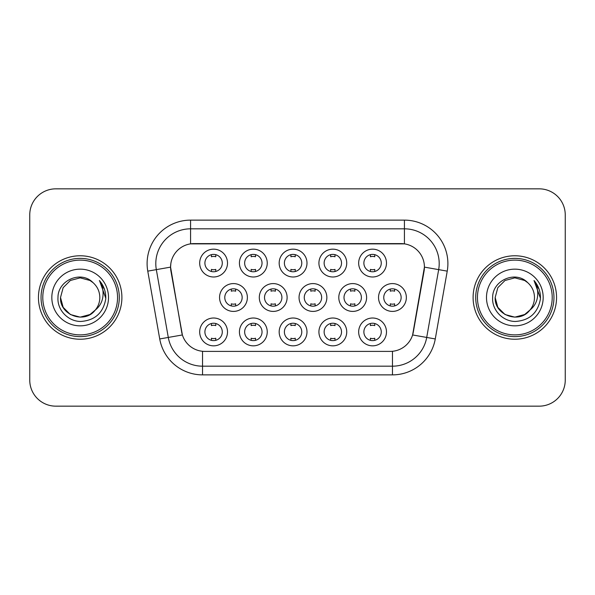 <?xml version="1.0" encoding="UTF-8"?>
<svg xmlns="http://www.w3.org/2000/svg" width="595" height="595" viewBox="0 0 595 595"><rect width="100%" height="100%" fill="white"/><g stroke="black" fill="none" stroke-linecap="round" stroke-linejoin="round"><path stroke-width="0.89" d="M346.736 331.928A13.908 13.908 0 0 1 332.828 345.836A13.908 13.908 0 0 1 318.92 331.928A13.908 13.908 0 0 1 332.828 318.013A13.908 13.908 0 0 1 346.736 331.928M324.134 331.928A8.694 8.694 0 0 0 332.828 340.615A8.694 8.694 0 0 0 341.523 331.928A8.694 8.694 0 0 0 332.828 323.234A8.694 8.694 0 0 0 324.134 331.928M306.99 331.928A13.908 13.908 0 0 1 293.082 345.836A13.908 13.908 0 0 1 279.174 331.928A13.908 13.908 0 0 1 293.082 318.013A13.908 13.908 0 0 1 306.99 331.928M284.388 331.928A8.694 8.694 0 0 0 293.082 340.615A8.694 8.694 0 0 0 301.777 331.928A8.694 8.694 0 0 0 293.082 323.234A8.694 8.694 0 0 0 284.388 331.928M267.244 331.928A13.908 13.908 0 0 1 253.336 345.836A13.908 13.908 0 0 1 239.428 331.928A13.908 13.908 0 0 1 253.336 318.013A13.908 13.908 0 0 1 267.244 331.928M244.649 331.928A8.694 8.694 0 0 0 253.336 340.615A8.694 8.694 0 0 0 262.031 331.928A8.694 8.694 0 0 0 253.336 323.234A8.694 8.694 0 0 0 244.649 331.928M227.506 331.928A13.908 13.908 0 0 1 213.59 345.836A13.908 13.908 0 0 1 199.682 331.928A13.908 13.908 0 0 1 213.59 318.013A13.908 13.908 0 0 1 227.506 331.928M204.903 331.928A8.694 8.694 0 0 0 213.59 340.615A8.694 8.694 0 0 0 222.285 331.928A8.694 8.694 0 0 0 213.59 323.234A8.694 8.694 0 0 0 204.903 331.928M386.482 331.928A13.908 13.908 0 0 1 372.574 345.836A13.908 13.908 0 0 1 358.666 331.928A13.908 13.908 0 0 1 372.574 318.013A13.908 13.908 0 0 1 386.482 331.928M363.88 331.928A8.694 8.694 0 0 0 372.574 340.615A8.694 8.694 0 0 0 381.269 331.928A8.694 8.694 0 0 0 372.574 323.234A8.694 8.694 0 0 0 363.88 331.928M366.609 297.5A13.908 13.908 0 0 1 352.701 311.408A13.908 13.908 0 0 1 338.793 297.5A13.908 13.908 0 0 1 352.701 283.592A13.908 13.908 0 0 1 366.609 297.5M344.007 297.5A8.694 8.694 0 0 0 352.701 306.194A8.694 8.694 0 0 0 361.396 297.5A8.694 8.694 0 0 0 352.701 288.806A8.694 8.694 0 0 0 344.007 297.5M326.863 297.5A13.908 13.908 0 0 1 312.955 311.408A13.908 13.908 0 0 1 299.047 297.5A13.908 13.908 0 0 1 312.955 283.592A13.908 13.908 0 0 1 326.863 297.5M304.261 297.5A8.694 8.694 0 0 0 312.955 306.194A8.694 8.694 0 0 0 321.65 297.5A8.694 8.694 0 0 0 312.955 288.806A8.694 8.694 0 0 0 304.261 297.5M287.117 297.5A13.908 13.908 0 0 1 273.209 311.408A13.908 13.908 0 0 1 259.301 297.5A13.908 13.908 0 0 1 273.209 283.592A13.908 13.908 0 0 1 287.117 297.5M264.515 297.5A8.694 8.694 0 0 0 273.209 306.194A8.694 8.694 0 0 0 281.904 297.5A8.694 8.694 0 0 0 273.209 288.806A8.694 8.694 0 0 0 264.515 297.5M247.379 297.5A13.908 13.908 0 0 1 233.463 311.408A13.908 13.908 0 0 1 219.555 297.5A13.908 13.908 0 0 1 233.463 283.592A13.908 13.908 0 0 1 247.379 297.5M224.776 297.5A8.694 8.694 0 0 0 233.463 306.194A8.694 8.694 0 0 0 242.158 297.5A8.694 8.694 0 0 0 233.463 288.806A8.694 8.694 0 0 0 224.776 297.5M406.355 297.5A13.908 13.908 0 0 1 392.447 311.408A13.908 13.908 0 0 1 378.539 297.5A13.908 13.908 0 0 1 392.447 283.592A13.908 13.908 0 0 1 406.355 297.5M383.753 297.5A8.694 8.694 0 0 0 392.447 306.194A8.694 8.694 0 0 0 401.142 297.5A8.694 8.694 0 0 0 392.447 288.806A8.694 8.694 0 0 0 383.753 297.5M346.736 263.072A13.908 13.908 0 0 1 332.828 276.987A13.908 13.908 0 0 1 318.92 263.072A13.908 13.908 0 0 1 332.828 249.164A13.908 13.908 0 0 1 346.736 263.072M324.134 263.072A8.694 8.694 0 0 0 332.828 271.766A8.694 8.694 0 0 0 341.523 263.072A8.694 8.694 0 0 0 332.828 254.385A8.694 8.694 0 0 0 324.134 263.072M306.99 263.072A13.908 13.908 0 0 1 293.082 276.987A13.908 13.908 0 0 1 279.174 263.072A13.908 13.908 0 0 1 293.082 249.164A13.908 13.908 0 0 1 306.99 263.072M284.388 263.072A8.694 8.694 0 0 0 293.082 271.766A8.694 8.694 0 0 0 301.777 263.072A8.694 8.694 0 0 0 293.082 254.385A8.694 8.694 0 0 0 284.388 263.072M267.244 263.072A13.908 13.908 0 0 1 253.336 276.987A13.908 13.908 0 0 1 239.428 263.072A13.908 13.908 0 0 1 253.336 249.164A13.908 13.908 0 0 1 267.244 263.072M244.649 263.072A8.694 8.694 0 0 0 253.336 271.766A8.694 8.694 0 0 0 262.031 263.072A8.694 8.694 0 0 0 253.336 254.385A8.694 8.694 0 0 0 244.649 263.072M227.506 263.072A13.908 13.908 0 0 1 213.59 276.987A13.908 13.908 0 0 1 199.682 263.072A13.908 13.908 0 0 1 213.59 249.164A13.908 13.908 0 0 1 227.506 263.072M204.903 263.072A8.694 8.694 0 0 0 213.59 271.766A8.694 8.694 0 0 0 222.285 263.072A8.694 8.694 0 0 0 213.59 254.385A8.694 8.694 0 0 0 204.903 263.072M386.482 263.072A13.908 13.908 0 0 1 372.574 276.987A13.908 13.908 0 0 1 358.666 263.072A13.908 13.908 0 0 1 372.574 249.164A13.908 13.908 0 0 1 386.482 263.072M363.88 263.072A8.694 8.694 0 0 0 372.574 271.766A8.694 8.694 0 0 0 381.269 263.072A8.694 8.694 0 0 0 372.574 254.385A8.694 8.694 0 0 0 363.88 263.072M159.728 338.949L147.768 271.142A43.465 43.465 0 0 1 190.571 220.128L404.429 220.128A43.465 43.465 0 0 1 447.232 271.142L435.272 338.949A43.465 43.465 0 0 1 392.469 374.872L202.531 374.872A43.465 43.465 0 0 1 159.728 338.949L182.39 334.955L170.936 271.149A23.473 23.473 0 0 1 194.052 243.6L400.948 243.6A23.473 23.473 0 0 1 424.064 271.149L413.332 332.003A23.473 23.473 0 0 1 390.216 351.4L204.784 351.4A23.473 23.473 0 0 1 181.668 332.003L170.579 267.125L156.329 269.632A34.77 34.77 0 0 1 190.571 228.822L404.429 228.822A34.77 34.77 0 0 1 438.671 269.632L426.712 337.439A34.77 34.77 0 0 1 392.469 366.178L202.531 366.178A34.77 34.77 0 0 1 168.288 337.439L156.329 269.632A34.77 34.77 0 0 1 155.801 263.6M38.444 297.5A41.724 41.724 0 0 0 80.169 339.224A41.724 41.724 0 0 0 121.901 297.5A41.724 41.724 0 0 0 80.169 255.776A41.724 41.724 0 0 0 38.444 297.5A41.724 41.724 0 0 0 80.169 339.224A41.724 41.724 0 0 0 121.901 297.5A41.724 41.724 0 0 0 80.169 255.776A41.724 41.724 0 0 0 38.444 297.5M473.099 297.5A41.724 41.724 0 0 0 514.831 339.224A41.724 41.724 0 0 0 556.556 297.5A41.724 41.724 0 0 0 514.831 255.776A41.724 41.724 0 0 0 473.099 297.5A41.724 41.724 0 0 0 514.831 339.224A41.724 41.724 0 0 0 556.556 297.5A41.724 41.724 0 0 0 514.831 255.776A41.724 41.724 0 0 0 473.099 297.5M190.571 220.128L190.571 243.861L404.429 243.861L404.429 220.128M170.579 267.073L170.839 263.6M390.216 351.4L204.784 351.4M438.671 269.632L424.421 267.125L412.61 334.955L426.712 337.439L438.671 269.632L447.232 271.142M413.332 332.003L413.19 332.739M181.81 332.739L181.668 332.003M565.25 214.914A26.076 26.076 0 0 0 539.174 188.838L55.826 188.838A26.076 26.076 0 0 0 29.75 214.914L29.75 380.086A26.076 26.076 0 0 0 55.826 406.162L539.174 406.162A26.076 26.076 0 0 0 565.25 380.086L565.25 214.914L565.25 380.086M29.75 214.914L29.75 380.086M539.174 188.838L55.826 188.838M55.826 406.162L539.174 406.162M374.746 254.66L374.746 256.772A6.671 6.671 0 0 0 370.402 256.772L370.402 254.66M370.402 271.491L370.402 269.379A6.671 6.671 0 0 0 374.746 269.379L374.746 271.491M390.275 305.919L390.275 303.807A6.671 6.671 0 0 0 394.619 303.807L394.619 305.919M394.619 289.081L394.619 291.193A6.671 6.671 0 0 0 390.275 291.193L390.275 289.081M370.402 340.34L370.402 338.228A6.671 6.671 0 0 0 374.746 338.228L374.746 340.34M374.746 323.509L374.746 325.621A6.671 6.671 0 0 0 370.402 325.621L370.402 323.509M335 254.66L335 256.772A6.671 6.671 0 0 0 330.656 256.772L330.656 254.66M330.656 271.491L330.656 269.379A6.671 6.671 0 0 0 335 269.379L335 271.491M295.254 254.66L295.254 256.772A6.671 6.671 0 0 0 290.91 256.772L290.91 254.66M290.91 271.491L290.91 269.379A6.671 6.671 0 0 0 295.254 269.379L295.254 271.491M255.515 254.66L255.515 256.772A6.671 6.671 0 0 0 251.164 256.772L251.164 254.66M251.164 271.491L251.164 269.379A6.671 6.671 0 0 0 255.515 269.379L255.515 271.491M215.769 254.66L215.769 256.772A6.671 6.671 0 0 0 211.418 256.772L211.418 254.66M211.418 271.491L211.418 269.379A6.671 6.671 0 0 0 215.769 269.379L215.769 271.491M350.529 305.919L350.529 303.807A6.671 6.671 0 0 0 354.873 303.807L354.873 305.919M354.873 289.081L354.873 291.193A6.671 6.671 0 0 0 350.529 291.193L350.529 289.081M310.783 305.919L310.783 303.807A6.671 6.671 0 0 0 315.127 303.807L315.127 305.919M315.127 289.081L315.127 291.193A6.671 6.671 0 0 0 310.783 291.193L310.783 289.081M271.037 305.919L271.037 303.807A6.671 6.671 0 0 0 275.381 303.807L275.381 305.919M275.381 289.081L275.381 291.193A6.671 6.671 0 0 0 271.037 291.193L271.037 289.081M89.994 314.517A19.65 19.65 0 0 0 95.304 310.04L91.109 313.825M117.55 297.5A37.381 37.381 0 0 0 80.169 260.119A37.381 37.381 0 0 0 42.788 297.5A37.381 37.381 0 0 0 80.169 334.881A37.381 37.381 0 0 0 117.55 297.5M119.29 297.5A39.121 39.121 0 0 0 80.169 258.379A39.121 39.121 0 0 0 41.048 297.5A39.121 39.121 0 0 0 80.169 336.621A39.121 39.121 0 0 0 119.29 297.5M90.953 313.929L95.304 310.04L89.994 314.517L80.169 317.15L70.344 314.517L63.152 307.325L60.519 297.5L63.152 307.325L70.344 314.517L80.169 317.15L89.994 314.517L95.304 310.04L89.994 314.517L80.169 317.15L70.344 314.517L63.152 307.325L60.519 297.5L63.152 287.675L70.344 280.483L80.169 277.85L89.994 280.483L93.043 282.655C80.987 270.011 57.767 280.424 57.983 297.5C57.068 310.136 68.284 321.545 80.801 321.456C94.91 320.437 103.225 312.94 105.754 298.973L105.798 297.5C105.724 291.052 103.582 285.392 99.365 280.52C102.571 285.779 103.701 291.438 102.757 297.5C101.886 302.565 99.402 306.745 95.304 310.04L91.072 313.848M70.344 280.483L63.152 287.675L60.519 297.5C59.507 314.971 84.274 324.126 94.903 310.508L90.916 313.952M95.304 310.04C98.264 306.38 99.774 302.2 99.819 297.5C99.707 291.572 97.454 286.619 93.043 282.655M51.825 297.5A28.344 28.344 0 0 0 80.169 325.844A28.344 28.344 0 0 0 108.513 297.5A28.344 28.344 0 0 0 80.169 269.156A28.344 28.344 0 0 0 51.825 297.5M99.558 280.736L105.784 298.244M99.365 280.52L104.482 289.401M524.656 314.517A19.65 19.65 0 0 0 529.959 310.04L524.656 314.517L514.831 317.15L505.006 314.517L497.814 307.325L495.181 297.5L497.814 287.675L505.006 280.483L514.831 277.85L524.656 280.483L527.706 282.655C515.642 270.011 492.422 280.424 492.645 297.5C491.723 310.136 502.939 321.545 515.463 321.456C529.572 320.437 537.887 312.94 540.416 298.973L540.461 297.5C540.386 291.052 538.237 285.392 534.02 280.52C537.233 285.779 538.356 291.438 537.411 297.5C536.549 302.565 534.065 306.745 529.959 310.04L524.656 314.517L514.831 317.15L505.006 314.517L497.814 307.325L495.181 297.5L497.814 307.325L505.006 314.517L514.831 317.15L524.656 314.517L529.959 310.04L524.656 314.517L514.831 317.15L505.006 314.517L497.814 307.325L495.181 297.5L497.814 307.325L505.006 314.517L514.831 317.15L524.656 314.517L529.959 310.04L524.656 314.517L514.831 317.15L505.006 314.517L497.814 307.325L495.181 297.5L497.814 307.325L505.006 314.517L514.831 317.15L524.656 314.517L529.959 310.04C532.927 306.38 534.436 302.2 534.481 297.5C534.37 291.572 532.109 286.619 527.706 282.655M552.212 297.5A37.381 37.381 0 0 0 514.831 260.119A37.381 37.381 0 0 0 477.45 297.5A37.381 37.381 0 0 0 514.831 334.881A37.381 37.381 0 0 0 552.212 297.5M553.952 297.5A39.121 39.121 0 0 0 514.831 258.379A39.121 39.121 0 0 0 475.71 297.5A39.121 39.121 0 0 0 514.831 336.621A39.121 39.121 0 0 0 553.952 297.5M495.181 297.5C494.17 314.971 518.937 324.126 529.557 310.508L529.959 310.04M486.487 297.5A28.344 28.344 0 0 0 514.831 325.844A28.344 28.344 0 0 0 543.176 297.5A28.344 28.344 0 0 0 514.831 269.156A28.344 28.344 0 0 0 486.487 297.5M534.213 280.736L540.446 298.244L534.02 280.52L539.144 289.401M540.446 298.244L534.02 280.52M231.291 305.919L231.291 303.807A6.671 6.671 0 0 0 235.642 303.807L235.642 305.919M235.642 289.081L235.642 291.193A6.671 6.671 0 0 0 231.291 291.193L231.291 289.081M330.656 340.34L330.656 338.228A6.671 6.671 0 0 0 335 338.228L335 340.34M335 323.509L335 325.621A6.671 6.671 0 0 0 330.656 325.621L330.656 323.509M290.91 340.34L290.91 338.228A6.671 6.671 0 0 0 295.254 338.228L295.254 340.34M295.254 323.509L295.254 325.621A6.671 6.671 0 0 0 290.91 325.621L290.91 323.509M251.164 340.34L251.164 338.228A6.671 6.671 0 0 0 255.515 338.228L255.515 340.34M255.515 323.509L255.515 325.621A6.671 6.671 0 0 0 251.164 325.621L251.164 323.509M211.418 340.34L211.418 338.228A6.671 6.671 0 0 0 215.769 338.228L215.769 340.34M215.769 323.509L215.769 325.621A6.671 6.671 0 0 0 211.418 325.621L211.418 323.509M392.469 351.288L392.469 374.872M202.531 374.872L202.531 351.288M147.768 271.142L156.329 269.632M426.712 337.439L435.272 338.949"/></g></svg>
